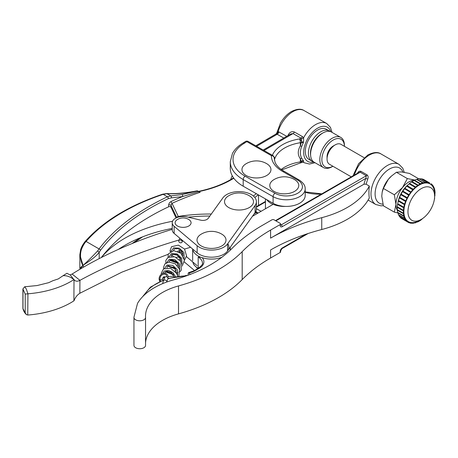 <?xml version="1.0" encoding="UTF-8"?>
<svg xmlns="http://www.w3.org/2000/svg" width="458" height="458" viewBox="0 0 458 458"><rect width="100%" height="100%" fill="white"/><g stroke="black" fill="none" stroke-linecap="round" stroke-linejoin="round"><path stroke-width="0.69" d="M313.495 161.771A17.393 9.984 -60.3 0 1 312.012 161.176A17.393 9.984 -60.3 0 1 308.406 153.212A17.393 9.984 -60.3 0 1 315.94 135.694A17.393 9.984 -60.3 0 1 329.262 130.959A17.393 9.984 -60.3 0 1 330.029 131.486M329.262 130.959L326.17 129.196A17.393 9.984 119.7 0 0 312.848 133.931A17.393 9.984 119.7 0 0 305.314 151.443A17.393 9.984 119.7 0 0 308.921 159.413L312.012 161.176M322.609 133.135A15.944 9.154 119.7 0 0 310.455 153.201A15.944 9.154 119.7 0 0 310.627 155.359M294.534 191.398A14.496 8.37 0 0 0 294.729 179.679A20.301 20.301 0 0 0 273.838 179.679A14.496 8.37 0 0 0 274.13 191.455A14.496 8.37 0 0 0 294.534 191.398M255.862 177.956A14.496 8.37 0 0 0 269.67 173.027A14.496 8.37 0 0 0 266.899 163.792A20.301 20.301 0 0 0 246.003 163.792A14.496 8.37 0 0 0 242.998 172.718A14.496 8.37 0 0 0 255.862 177.956M288.34 135.368A2.754 0.67 19.6 0 0 288.093 135.219C289.571 132.167 291.689 131.102 294.442 132.024L302.412 136.57L303.614 137.772L303.585 142.02L301.707 146.474C299.91 150.905 299.91 154.821 301.707 158.216L303.585 161.016L303.614 162.344L303.27 162.161M276.552 133.393L278.166 131.526L286.731 136.307M230.769 179.553A43.487 25.11 180 0 1 232.252 175.815M261.06 211.315L256.4 208.659M245.356 141.551A2.754 1.66 57.6 0 1 246.833 141.625L271.411 155.657A2.754 1.58 -60.3 0 1 272.773 155.514L248.196 141.482A2.754 2.754 0 0 0 245.356 141.551L243.387 142.839L244.881 142.902A40.733 23.518 0 0 0 245.139 176.204L275.029 193.265A16.093 9.292 0 0 0 297.786 193.19A16.093 9.292 0 0 0 297.654 180.051L282.815 171.578A38.415 22.179 180 0 1 271.411 155.657A2.754 2.25 0.7 0 1 274.165 157.913L274.165 157.901A2.754 1.592 180 0 1 274.165 157.913A35.661 20.587 0 0 0 274.165 158.056L275.115 162.418C276.26 165.057 278.458 167.542 281.716 169.878L299.022 179.908C303.31 182.702 305.366 185.702 305.188 188.908A18.847 10.877 180 0 1 293.607 198.949A18.847 10.877 180 0 1 273.094 196.648L273.094 203.272A18.847 10.877 0 0 0 293.607 205.579A18.847 10.877 0 0 0 305.188 195.537L305.188 188.908M274.325 159.876L274.817 158.634A2.754 2.21 -161.4 0 0 273.981 156.911M303.585 161.016A2.754 2.347 -17.8 0 0 301.541 161.874L300.351 158.8C297.58 154.959 297.58 150.619 300.351 145.793L301.541 141.843L301.461 138.814L300.992 138.121L293.023 133.57L290.664 134.011L263.201 150.047M275.029 193.265A2.754 1.58 -60.3 0 0 273.094 196.648L243.198 179.582A43.487 25.11 180 0 1 230.288 161.726L230.288 168.355A43.487 25.11 0 0 0 243.198 186.211L273.094 203.272M281.739 169.895L300.047 163.071A2.754 0.595 -99 0 0 300.351 161.88L300.351 158.8A2.754 1.672 -38.7 0 1 301.707 158.216M283.771 138.035L277.17 134.268L275.911 134.062L276.569 133.341L276.472 133.799L280.479 123.099C283.433 118.009 287.051 114.168 291.345 111.58C296.813 108.855 301.038 108.512 304.015 110.544A22.614 12.984 119.7 0 0 292.805 111.718A22.614 12.984 119.7 0 0 278.166 131.526A2.754 1.723 105.3 0 1 276.764 134.108M301.707 146.474A2.754 1.053 32.6 0 0 300.351 145.793L300.351 142.707A2.754 0.595 -99 0 0 299.618 138.929L300.992 138.121A2.754 1.58 -60.3 0 0 302.412 136.57M304.015 110.544L326.691 123.488A22.614 12.984 -60.3 0 0 315.482 124.662A22.614 12.984 -60.3 0 0 303.614 137.772A2.754 1.345 -28.5 0 1 301.461 138.814M303.585 142.02A2.754 0.51 9.3 0 0 301.541 141.843A2.754 1.597 -120.3 0 0 299.618 138.929A38.415 22.179 180 0 0 272.401 155.296M303.242 143.016A2.754 0.607 24.4 0 0 301.37 142.398A2.754 1.592 180 0 1 300.351 142.707A35.661 20.587 0 0 0 274.817 158.634M303.242 160.472A2.754 2.107 -38.7 0 0 301.37 161.577A2.754 1.592 0 0 1 300.351 161.88A35.661 20.587 180 0 0 281.16 169.477M303.139 162.121L304.272 162.767A22.614 12.984 -60.3 0 1 303.614 162.344A2.754 2.439 116.3 0 0 303.391 162.212L301.003 162.727A2.754 1.597 -120.3 0 0 301.541 161.874M228.559 195.852A14.496 8.37 0 0 0 225.359 204.474A14.496 8.37 0 0 0 237.301 209.964A14.496 8.37 0 0 0 251.986 205.379A14.496 8.37 0 0 0 249.455 195.852A20.301 20.301 0 0 0 228.559 195.852M221.758 245.963A14.496 8.37 0 0 0 221.953 234.244A20.301 20.301 0 0 0 201.062 234.244A14.496 8.37 0 0 0 201.354 246.02A14.496 8.37 0 0 0 221.758 245.963M188.742 226.012A7.975 4.603 0 0 0 189.12 219.737A10.877 10.877 0 0 0 177.086 219.737A7.975 4.603 0 0 0 177.67 226.126A7.975 4.603 0 0 0 188.742 226.012M204.858 249.329A17.393 10.042 0 0 0 227.58 243.885L255.083 205.493A17.393 10.042 0 0 0 256.4 201.657A17.393 10.042 0 0 0 242.397 191.805A17.393 10.042 0 0 0 222.931 197.816L208.23 218.34A5.799 3.349 180 0 1 200.656 220.155L187.259 216.96A10.872 6.275 0 0 0 172.231 222.76A10.872 6.275 0 0 0 174.132 226.304L197.152 245.717A17.393 10.042 0 0 0 204.858 249.329M172.231 222.76L172.231 229.859A10.872 6.275 0 0 0 174.132 233.408L197.152 252.822A17.393 10.042 0 0 0 204.858 256.428A17.393 10.042 0 0 0 227.58 250.984L255.083 212.598A17.393 10.042 0 0 0 256.4 208.756L256.4 201.657M182.049 252.925L183.023 253.743M186.417 256.612L197.152 265.663M178.54 257.064L180.652 258.85M184.299 261.924L194.524 270.546M177.464 219.502A7.975 4.603 0 0 0 177.086 219.737M180.469 242.814A1.74 1.385 21.1 0 1 178.843 240.771A1.74 1.385 21.1 0 1 180.469 239.975A1.74 1.385 21.1 0 1 182.089 242.019A1.74 1.385 21.1 0 1 180.469 242.814M172.231 229.349A375.835 215.191 0.6 0 0 72.124 274.05L79.932 280.353C77.265 281.716 75.284 281.447 74.007 279.546L73.904 300.843A75.038 43.327 180 0 1 58.687 308.411A75.038 43.327 180 0 1 27.938 315.03L26.49 314.663L25.207 312.848L25.207 294.105L22.9 288.924L24.743 286.725L26.312 289.032L27.938 293.796A75.038 43.327 0 0 0 58.687 287.183A75.038 43.327 0 0 0 73.904 279.609A14.496 10.093 46.7 0 0 68.437 276.455A14.496 10.093 46.7 0 0 62.998 275.739A441.146 254.694 180 0 1 66.942 273.271L70.463 275.189L73.904 279.609M27.938 293.796L27.743 315.035M162.544 279.048C163.014 277.153 163.706 276.432 164.622 276.878L164.685 277.531A1.74 1.385 21.1 0 1 166.311 276.741A1.74 1.385 21.1 0 1 166.712 276.827A1.74 1.385 21.1 0 1 167.931 278.779L168.052 276.094C167.462 274.474 166.512 273.558 165.206 273.352C161.989 272.516 159.052 275.642 159.069 279.117L160.231 280.181L162.544 278.996L162.996 280.193M183.04 255.793L182.049 251.534L177.933 248.597L174.275 248.917L173.536 250.635M180.32 249.765L179.633 250.578L177.515 251.247M170.714 251.402L170.078 250.52M179.152 239.969A434.751 248.923 0.6 0 0 79.932 280.353L79.847 293.28C77.207 294.929 75.261 297.431 74.007 300.78M168.149 254.299L121.925 272.149L79.795 293.286M190.568 247.268L184.545 249.066M62.998 275.739L58.286 278.922L52.836 280.731L48.685 282.678L37.064 285.557L30.314 286.21A62.546 36.113 180 0 1 24.955 286.708L24.743 286.725M26.49 314.663C24.623 312.974 23.427 310.908 22.9 308.463L25.207 312.848M25.207 294.105L27.743 293.818M70.114 274.886L72.124 274.05M364.076 157.666L340.941 144.31A11.507 6.641 120 0 0 338.846 143.772A11.507 6.641 120 0 0 335.187 144.883A11.507 6.641 120 0 0 327.052 158.972A11.507 6.641 120 0 0 329.434 164.245L351.275 176.851M335.187 144.883L333.138 146.068A8.605 4.969 120 0 0 327.052 156.607L327.052 158.972M418.807 178.843L409.418 173.422L401.282 171.905L396.405 172.26L391.384 176.124L388.264 179.421A18.412 10.631 -60 0 1 391.172 176.313L391.384 176.124M397.784 204.194A18.847 10.877 -60 0 1 397.819 203.799M398.048 202.15A18.847 10.877 -60 0 1 408.089 184.769M409.206 183.887A18.847 10.877 -60 0 1 409.544 183.641M398.099 203.965A21.744 12.555 120 0 0 398.082 204.073L404.231 207.623A21.744 12.555 -60 0 1 404.317 207.165A21.744 12.555 -60 0 1 404.935 204.554A21.744 12.555 -60 0 1 405.072 204.085A21.744 12.555 -60 0 1 405.994 201.44A21.744 12.555 -60 0 1 406.183 200.97A21.744 12.555 -60 0 1 407.38 198.354A21.744 12.555 -60 0 1 407.614 197.902A21.744 12.555 -60 0 1 409.057 195.383A21.744 12.555 -60 0 1 409.332 194.953A21.744 12.555 -60 0 1 410.981 192.595A21.744 12.555 -60 0 1 411.29 192.194A21.744 12.555 -60 0 1 413.116 190.059A21.744 12.555 -60 0 1 413.448 189.704A21.744 12.555 -60 0 1 415.395 187.837A21.744 12.555 -60 0 1 415.75 187.534A21.744 12.555 -60 0 1 417.77 185.982A21.744 12.555 -60 0 1 418.131 185.736A21.744 12.555 -60 0 1 420.181 184.54A21.744 12.555 -60 0 1 420.547 184.362A21.744 12.555 -60 0 1 422.574 183.549A21.744 12.555 -60 0 1 422.929 183.44A21.744 12.555 -60 0 1 424.881 183.034A21.744 12.555 -60 0 1 425.219 182.994A21.744 12.555 -60 0 1 426.146 182.954A21.744 12.555 -60 0 1 427.045 183A21.744 12.555 -60 0 1 427.36 183.04A21.744 12.555 -60 0 1 429.026 183.458A21.744 12.555 -60 0 1 429.301 183.572A21.744 12.555 -60 0 1 430.76 184.391A21.744 12.555 -60 0 1 430.995 184.574A21.744 12.555 -60 0 1 432.209 185.782A21.744 12.555 -60 0 1 432.404 186.028A21.744 12.555 -60 0 1 433.342 187.585A21.744 12.555 -60 0 1 433.486 187.894A21.744 12.555 -60 0 1 434.127 189.767A21.744 12.555 -60 0 1 434.213 190.127A21.744 12.555 -60 0 1 434.545 192.268A21.744 12.555 -60 0 1 434.579 192.669A21.744 12.555 -60 0 1 434.619 193.929L434.619 196.293A18.847 10.877 120 0 0 427.274 186.784A18.847 10.877 120 0 0 409.383 203.947A18.847 10.877 120 0 0 415.309 221.191A18.847 10.877 120 0 0 421.291 219.376A18.847 10.877 120 0 0 434.619 196.293M398.855 200.759A21.744 12.555 120 0 0 398.786 200.999L404.935 204.554L404.448 204.652L403.824 207.268L404.317 207.165M399.989 197.53A21.744 12.555 120 0 0 399.845 197.885L405.994 201.44L405.536 201.434L404.614 204.085L405.072 204.085M401.46 194.352A21.744 12.555 120 0 0 401.231 194.805L407.38 198.354L406.962 198.251L405.765 200.867L406.183 200.97M410.981 192.595L404.529 188.742L402.88 191.101L403.183 191.398A21.744 12.555 120 0 0 402.903 191.833L409.057 195.383L408.691 195.177L407.248 197.696L407.614 197.902M413.116 190.059L406.727 186.12L404.906 188.255L405.141 188.644A21.744 12.555 120 0 0 404.901 188.959M415.395 187.837L415.234 187.368L409.086 183.818L407.139 185.685L407.299 186.154A21.744 12.555 120 0 0 407.116 186.343M417.77 185.982L417.69 185.444L411.536 181.895L409.515 183.446L409.595 183.979A21.744 12.555 120 0 0 409.504 184.059M403.922 210.142A21.744 12.555 -60 0 1 404.231 207.623L403.727 207.829L403.412 210.348L403.922 210.142A21.744 12.555 -60 0 0 403.893 210.577L403.384 210.875L403.395 213.239L403.904 212.936A21.744 12.555 -60 0 1 403.893 210.577L403.464 210.325M421.291 219.376L419.242 220.556A21.744 12.555 -60 0 1 418.297 221.071A21.744 12.555 -60 0 1 417.936 221.248A21.744 12.555 -60 0 1 415.91 222.061A21.744 12.555 -60 0 1 415.555 222.17A21.744 12.555 -60 0 1 413.603 222.577A21.744 12.555 -60 0 1 413.265 222.611A21.744 12.555 -60 0 1 412.337 222.651A21.744 12.555 -60 0 1 411.433 222.605A21.744 12.555 -60 0 1 411.124 222.571A21.744 12.555 -60 0 1 409.458 222.147A21.744 12.555 -60 0 1 409.183 222.038A21.744 12.555 -60 0 1 407.723 221.214A21.744 12.555 -60 0 1 407.488 221.037A21.744 12.555 -60 0 1 406.275 219.829A21.744 12.555 -60 0 1 406.08 219.582A21.744 12.555 -60 0 1 405.141 218.019A21.744 12.555 -60 0 1 404.998 217.716A21.744 12.555 -60 0 1 404.357 215.838A21.744 12.555 -60 0 1 404.265 215.483A21.744 12.555 -60 0 1 403.939 213.336A21.744 12.555 -60 0 1 403.904 212.936M344.41 146.314A15.944 9.206 120 0 0 333.023 140.142A15.944 9.206 120 0 0 321.865 159.602A15.944 9.206 120 0 0 332.903 166.243L332.113 166.706A17.393 10.042 120 0 1 323.417 167.565A17.393 10.042 120 0 1 319.816 159.602A17.393 10.042 120 0 1 327.407 142.094A17.393 10.042 120 0 1 340.809 137.434A17.393 10.042 120 0 1 344.416 145.398L344.416 146.32M340.809 137.434L331.586 132.11A17.393 10.042 120 0 0 322.89 132.975A17.393 10.042 120 0 0 310.587 154.277A17.393 10.042 120 0 0 314.194 162.241L323.417 167.565M310.587 153.092L310.587 154.277M406.006 219.674L406.275 219.829L405.857 220.418L407.07 221.62L407.488 221.037M404.855 217.853L405.141 218.019L404.683 218.558L405.622 220.115L406.08 219.582M404.042 215.655L404.357 215.838L403.87 216.308L404.511 218.18L404.998 217.716M403.578 213.13L403.939 213.336L403.429 213.726L403.761 215.873L404.265 215.483M407.465 221.065L407.362 221.844L408.822 222.668L409.183 222.038M424.927 182.828L425.219 182.994L425.448 182.336L419.213 179.015M427.091 182.885L427.36 183.04L427.658 182.387L421.446 178.975M429.043 183.418L429.661 182.942L423.484 179.433M409.595 183.979L415.75 187.534L415.664 186.996L409.515 183.446M417.696 185.484L418.131 185.736L418.131 185.147L411.982 181.597L411.982 182.141M420.181 184.15L420.547 184.362L420.621 183.732L414.473 180.183L414.421 180.624M422.608 183.257L422.929 183.44L423.083 182.788L416.935 179.233L416.854 179.57M403.183 191.398L409.028 194.65L402.88 191.101M405.141 188.644L411.29 192.194L404.906 188.255M407.299 186.154L413.448 189.704L413.288 189.234L407.139 185.685M399.845 197.885L399.387 197.885L398.466 200.53L404.614 204.085M399.387 197.885L405.536 201.434M401.231 194.805L400.813 194.702L399.616 197.312L405.765 200.867M400.813 194.702L406.962 198.251M415.234 187.368L413.288 189.234M412.876 189.669L411.055 191.805M410.677 192.297L409.028 194.65M402.903 191.833L402.542 191.627L401.099 194.146L407.248 197.696M402.542 191.627L408.691 195.177M416.935 179.233L418.887 178.826L425.035 182.376L423.083 182.788M424.881 183.034L425.035 182.376M414.473 180.183L416.499 179.37L422.648 182.919L420.621 183.732M422.574 183.549L422.648 182.919M411.982 181.597L414.032 180.4L420.181 183.95L418.131 185.147M420.181 184.54L420.181 183.95M417.69 185.444L415.664 186.996M431.098 183.807L431.407 183.984L430.995 184.574M432.209 185.782L432.621 185.192L431.407 183.984M423.513 179.393L429.661 182.942M430.76 184.391L431.121 183.767M421.509 178.838L423.175 179.255L429.323 182.805L427.658 182.387M429.026 183.458L429.323 182.805M419.293 178.786L421.125 178.792L427.28 182.341L425.448 182.336M427.045 183L427.28 182.341M434.705 192.148L435.089 192.371L434.579 192.669M434.55 197.862L435.089 192.371M434.367 189.538L434.722 189.738L434.213 190.127M434.545 192.268L435.054 191.885L434.722 189.738M433.64 187.236L433.972 187.425L433.486 187.894M434.127 189.767L434.613 189.303L433.972 187.425M432.541 185.307L432.856 185.49L432.404 186.028M433.342 187.585L433.8 187.053L432.856 185.49M434.281 199.906L434.659 198.337M435.066 195.263L434.619 195.446M423.123 218.168L424.24 217.292M413.116 223.04L415.4 222.823L415.555 222.17M413.603 222.577L413.448 223.229M415.48 222.485L417.856 221.878L417.936 221.248M415.91 222.061L415.83 222.691M417.914 221.432L418.303 221.661L420.352 220.464L420.347 219.92L420.793 220.166L422.786 218.414M418.297 221.071L418.303 221.661M420.725 219.703L420.793 220.166M399.794 216.749L400.922 218.071L407.07 221.62M399.708 216.863L405.857 220.418M401.237 218.254L407.362 221.844M408.845 222.622L410.826 223.223L411.124 222.571M409.458 222.147L409.16 222.8M410.889 223.086L413.036 223.275L413.265 222.611M411.433 222.605L411.204 223.269M397.704 207.05L397.229 207.325L397.241 209.684L403.395 213.239M397.229 207.325L403.384 210.875M397.63 209.907L397.281 210.176L397.613 212.317L403.761 215.873M397.281 210.176L403.429 213.726M397.962 212.523L398.363 214.63L404.511 218.18M397.716 212.758L403.87 216.308M398.689 214.819L399.473 216.565L405.622 220.115M398.534 215.002L404.683 218.558M398.786 200.999L398.3 201.102L397.676 203.718L403.824 207.268M398.3 201.102L404.448 204.652M398.082 204.073L397.573 204.274L397.263 206.793L403.412 210.348M397.573 204.274L403.727 207.829M382.184 192.114L382.264 191.742A18.412 10.631 -60 0 1 388.264 179.421L383.386 188.456L382.184 192.114L381.76 196.196L383.386 205.814L394.344 212.14L395.975 204.4A18.412 10.631 -60 0 1 402.485 187.625L407.362 178.591L396.405 172.26M383.386 188.456L394.344 194.782L402.485 187.625A18.412 10.631 -60 0 1 414.719 180.08M407.362 178.591L414.793 180.04M394.344 194.782L395.975 204.4A18.412 10.631 -60 0 0 397.286 210.228M397.773 212.918L394.344 212.14M176.903 217.602A1.448 1.139 -25.4 0 1 178.271 216.445A1.448 0.309 81.1 0 1 178.477 217.081M198.285 191.444L200.192 192.268L198.606 191.656L182.685 196.534L171.321 197.867L168.349 198.64A238.269 137.566 0 0 0 100.394 250.446L99.203 252.278L99.203 258.61M83.562 267.134L79.835 254.74L79.835 268.142L82.812 265.583C87.026 261.861 91.978 256.967 97.674 250.898L99.203 252.278C95.018 257.957 86.224 263.012 82.812 265.583L83.671 267.071M176.777 217.653L170.977 205.424L172.042 203.323A1.448 0.733 65.5 0 1 171.143 201.486C169.683 202.247 168.859 203.421 168.664 205.001L168.664 206.776A238.269 137.566 0 0 0 101.298 257.539M80.711 249.73A1.448 0.384 19.9 0 1 80.677 249.576C81.392 247.154 82.835 244.515 84.999 241.669C102.964 221.414 128.875 205.579 162.733 194.163L166.706 193.579C176.112 193.911 186.28 192.99 197.209 190.803L198.858 191.839M118.341 249.421A120.088 69.33 180 0 1 172.231 228.428M101.407 257.482A120.088 69.33 180 0 1 172.546 221.266M176.084 217.968L170.977 207.199A1.448 0.836 0 0 0 168.664 206.776M97.674 250.898L99.06 248.929A239.717 138.402 180 0 1 167.433 196.808L170.805 195.892L182.072 194.564L196.35 191.249C185.851 193.242 176.072 194.06 167.027 193.705L163.191 194.358L167.433 196.808A1.448 0.75 -115.2 0 1 168.349 198.64M84.999 241.669A1.448 1.059 41.1 0 1 86.093 241.44C84.295 243.404 82.732 246.089 81.404 249.501C79.812 254.929 80.282 260.287 82.812 265.583L80.453 268.955M79.835 254.74L80.677 249.576A1.448 0.384 19.9 0 1 81.404 249.501M162.733 194.163A1.448 0.59 71.6 0 1 163.191 194.358A195.806 113.046 0 0 0 86.093 241.44L99.06 248.929A1.448 1.088 -143 0 1 100.394 250.446M166.706 193.579A1.448 0.836 92.6 0 1 167.027 193.705L170.805 195.892A1.448 0.99 -92.1 0 1 171.321 197.867M197.793 190.894L196.35 191.249M171.143 201.486A238.269 137.566 180 0 1 182.685 196.534A1.448 0.836 -100.9 0 0 182.072 194.564M198.612 191.662A1.013 0.584 120 0 0 198.978 191.57A88.428 51.05 180 0 0 231.439 179.656A1.448 0.836 -120 0 0 230.718 179.582L233.574 177.933M230.265 247.234L230.294 247.44A18.835 10.877 180 0 1 229.933 250.474M221.804 257.322A18.835 10.877 180 0 1 202.144 257.648L201.051 257.385A18.847 10.877 180 0 1 198.182 256.022A18.847 10.877 180 0 1 192.704 249.072M285.351 206.403A18.835 10.877 180 0 1 273.168 204.325L252.427 216.302M275.453 220.63L358.963 172.414L360.177 172.202A1.448 0.836 120 0 0 360.956 171.332C359.473 170.88 358.316 171.498 357.498 173.193L357.555 173.227M280.605 224.552L281.206 224.895L366.326 175.752L365.85 178.397L367.745 179.112C368.438 177.332 368.226 175.924 367.104 174.887L360.956 171.332M369.314 186.045L366.079 184.179L363.978 184.208L270.586 238.131A173.954 100.428 180 0 1 321.751 217.682A86.974 50.214 0 0 0 369.314 186.045C368.81 190.952 368.81 194.896 369.314 197.885A86.974 50.214 0 0 1 321.751 229.515A173.954 100.428 180 0 0 270.586 249.965L270.586 258.014L280.181 252.472L280.181 251.528A2.897 1.672 -60 0 1 282.231 247.978L306.184 234.147M188.129 275.201L188.129 273.397L188.965 272.934L188.484 272.733L194.306 270.672L198.48 268.262A1.448 0.836 -120 0 1 199.207 268.336L195.034 270.741A15.944 9.206 180 0 1 188.965 272.934A14.496 8.37 180 0 1 190.173 274.428M271.983 219.806L262.371 225.359A185.547 107.126 180 0 0 232.097 248.345A133.364 76.996 0 0 1 173.519 279.901A69.582 40.172 180 0 0 137.52 303.396L134.017 316.959A5.799 3.349 0 0 0 133.954 317.451A5.799 3.349 0 0 0 139.753 320.8A5.799 3.349 0 0 0 145.552 317.451A5.799 3.349 0 0 0 145.547 317.337A57.983 33.474 180 0 1 145.512 316.152A57.983 33.474 180 0 1 178.517 285.941A144.963 83.694 0 0 0 242.19 251.637A173.954 100.428 180 0 1 270.569 230.093L280.181 224.54A1.448 0.836 0 0 0 280.605 223.951A1.448 0.836 0 0 0 280.181 223.355L274.033 219.806A1.448 0.836 0 0 0 271.983 219.806M280.181 251.528A1.448 0.836 0 0 0 280.605 250.938L280.605 251.883A1.448 0.836 180 0 1 280.181 252.472M145.552 342.847A57.983 33.474 180 0 1 178.517 313.873A144.963 83.694 0 0 0 242.19 279.575A173.954 100.428 180 0 1 270.586 258.014M133.954 317.451L133.954 345.384A5.799 3.349 0 0 0 139.753 348.733A5.799 3.349 0 0 0 145.552 345.384A5.799 3.349 0 0 0 145.547 345.269M198.904 268.004L198.182 267.272A14.496 8.37 180 0 1 199.121 267.867M198.48 268.262C201.846 265.48 203.163 263.728 202.425 263.007A14.496 8.37 0 0 0 198.182 257.093L201.051 257.385M330.756 131.715A19.717 11.318 119.7 0 0 317.543 128.206A19.717 11.318 119.7 0 0 303.814 150.121A19.717 11.318 119.7 0 0 313.793 161.989M287.962 135.585A22.614 12.984 -60.3 0 1 288.093 135.219M278.951 131.864A2.754 1.58 119.7 0 1 277.17 134.268L256.6 146.279M245.139 176.204A2.754 1.58 -60.3 0 0 243.198 179.582L243.198 186.211M248.196 141.482A2.754 1.58 119.7 0 0 246.833 141.625A91.468 52.807 0 0 0 244.881 142.902M294.442 132.024A2.754 1.58 -60.3 0 1 293.023 133.57L264.014 150.51M297.654 180.051A2.754 1.58 -60.3 0 1 299.022 179.908M282.815 171.578A2.754 1.58 -60.3 0 1 284.178 171.435M274.165 157.873A2.754 1.592 180 0 1 274.165 157.901A2.754 2.754 0 0 0 272.773 155.514M227.58 243.885L227.58 250.984M197.152 268.148L197.152 269.029M174.132 226.304L174.132 233.408M197.152 245.717L197.152 252.822M255.083 205.493L255.083 212.598M164.685 277.531L163.432 280.8A1.74 1.385 21.1 0 1 165.052 280.004A1.74 1.385 21.1 0 1 166.672 282.048L166.666 282.071M160.477 281.223L160.231 280.181C158.628 274.165 167.084 271.989 166.712 276.827M171.223 251.161L173.674 247.852L179.273 248.19L183.916 252.558L184.162 258.472M177.492 262.755L170.37 260.087M169.013 256.886L171.532 253.549L177.12 253.927L181.723 258.306L181.958 264.192M175.288 268.474L168.166 265.806M166.809 262.606L169.328 259.268L174.916 259.646L179.519 264.02L179.754 269.911M178.053 272.229L176.599 273.226M173.084 274.193L165.968 271.525M164.611 268.325L167.124 264.987L172.718 265.365L177.32 269.739L177.555 275.63M164.519 277.966L163.517 276.958M162.441 273.598L164.399 270.941L168.51 270.46L172.906 272.607L175.609 276.735M181.906 254.253L182.089 253.852A1.74 1.385 -158.9 0 0 182.164 253.446A1.74 1.385 -158.9 0 0 180.469 251.808L180.229 252.724M177.721 255.215L172.695 254.322M180.469 251.808A1.74 1.385 -158.9 0 0 179.255 252.077M22.992 289.662L22.992 308.469M132.099 243.547A238.269 137.566 180 0 1 140.772 237.576M209.879 216.039A120.088 69.33 0 0 0 188.209 217.184M258.381 194.873A23.192 13.391 0 0 0 254.866 197.53M258.501 194.942L258.501 205.459L265.44 201.451M256.4 206.85A23.192 13.391 180 0 1 258.501 205.459A1.448 0.836 -120 0 1 258.197 206.123L265.44 201.944M168.664 205.001A1.448 0.836 0 0 1 170.977 205.424L170.977 207.199M200.192 192.268A236.82 136.724 0 0 0 172.042 203.323L178.271 216.445A121.536 70.166 180 0 1 211.321 214.023M254.161 213.88L256.48 212.541A24.64 14.227 180 0 1 255.535 211.888M253.463 196.07A24.64 14.227 180 0 1 256.36 193.723M233.826 178.276L231.439 179.656M257.825 213.188A1.448 1.448 0 0 0 257.27 212.512A1.448 0.887 -57 0 0 256.48 212.541A1.448 0.836 60 0 1 257.299 213.491M199.207 254.247A17.393 10.042 0 0 0 220.939 255.587A17.393 10.042 0 0 0 227.781 243.604M192.807 261.999A18.847 10.877 0 0 0 198.182 268.336A18.847 10.877 0 0 0 198.268 268.382M273.048 204.4A18.847 10.877 180 0 1 270.959 203.358A18.847 10.877 180 0 1 266.751 199.654M383.329 205.625L381.033 205.848L375.8 204.508A23.192 13.391 -60 0 1 372.245 185.919A23.192 13.391 -60 0 1 387.399 165.481A23.192 13.391 -60 0 1 398.998 164.336L380.953 153.917A23.192 13.391 120 0 0 369.36 155.067A23.192 13.391 120 0 0 354.337 175.082M402.914 172.094A20.295 11.719 120 0 0 389.449 169.036A20.295 11.719 120 0 0 375.497 189.784A20.295 11.719 120 0 0 382.922 204.131M367.745 179.112L366.079 184.179M265.44 198.904L265.44 207.972A18.847 10.877 0 0 0 265.485 208.762M198.182 257.093L198.182 267.272M270.586 238.131L270.586 230.082M363.978 184.208A24.64 14.227 -60 0 1 365.85 178.397L282.231 226.67A2.897 1.672 -60 0 1 280.181 225.491L280.181 224.54M321.751 217.682L321.751 229.515M178.517 285.941L178.517 313.873M242.19 251.637L242.19 279.575M186.52 275.785A15.944 9.206 180 0 1 185.313 275.882A47.838 27.617 0 0 0 167.897 278.87M163.615 280.325A47.838 27.617 0 0 0 144.442 294.906M367.104 174.887A1.448 0.836 120 0 1 366.326 175.752L360.177 172.202L275.876 220.871M280.611 225.021A1.448 0.836 120 0 0 281.206 224.895A1.448 0.836 60 0 1 282.231 226.67M280.605 223.951L280.605 224.895A1.448 0.836 180 0 1 280.181 225.491M282.231 247.978A1.448 0.836 60 0 1 281.933 248.642L308.165 233.494M321.321 194.146A30.44 17.576 180 0 1 305.188 192.246M202.144 257.648A15.944 9.206 180 0 1 199.207 268.336M195.034 270.741A1.448 0.836 -120 0 0 194.306 270.672M168.023 278.504L185.313 275.882M304.272 162.767L309.459 164.038L315.018 162.716M332.067 132.391L330.441 127.324L326.691 123.488M300.047 163.071A2.754 2.754 0 0 0 301.003 162.727M255.782 145.816L275.911 134.062M243.444 142.799C238.406 145.73 234.742 149.279 232.446 153.453L230.288 161.726M179.828 238.212L178.843 240.771M174.28 276.987L171.24 272.453L167.061 271.268L164.851 272.527L164.743 273.26M168.172 276.615L174.086 276.122M176.433 272.945L174.343 267.432L167.491 266.218L166.981 267.787M174.916 270.999L176.284 270.403M178.637 267.226L178.723 265.915L176.307 261.507L171.756 259.812L169.752 260.447L169.185 262.068M177.12 265.285L178.488 264.684M180.836 261.507L180.372 258.152L176.462 254.562L172.34 254.476L171.464 255.358L171.389 256.348M179.318 259.566L180.692 258.965M163.432 280.8L162.619 283.645M179.622 250.583L179.084 251.98M167.931 278.779L166.672 282.048M179.421 256.698L176.267 257.373M173.364 256.446L171.698 254.98M170.193 251.711L170.078 250.549M159.069 279.168L159.75 281.55M177.704 276.392L176.777 273.558L170.651 268.308L163.523 268.915L161.262 273.226L161.376 274.216M163.082 277.393L164.319 278.493M178.815 276.231L179.547 269.19L175.282 263.785L168.905 262.091L164.811 263.98L163.466 267.564L163.655 268.823M165.424 271.823L173.468 274.76M180.005 271.834L181.357 269.899L180.801 261.449L174.773 256.778L168.04 257.402L165.836 260.39L165.859 263.104M167.628 266.104L175.672 269.041M182.21 266.115L184.408 260.293L180.95 253.303L173.731 250.623L168.292 253.938L168.063 257.385M169.832 260.384L177.87 263.321M184.408 260.402L186.549 255.873L184.534 249.043L178.374 245.127L171.527 246.713L170.084 250.578M22.9 308.463L22.9 288.975M182.639 240.582L182.089 242.019M321.865 133.564L322.89 132.975M80.121 269.149L79.835 268.142M133.513 242.975L142.713 236.803M258.197 206.123L256.4 207.291M257.27 212.512L255.776 211.43M197.976 191.478C210.457 188.914 221.369 184.952 230.718 179.582M352.941 175.889L358.643 163.678L367.911 154.924C373.579 152.148 377.93 151.81 380.953 153.917M375.8 204.508L368.112 200.066M192.663 249.032L192.663 260.642M145.552 317.451L145.552 345.384M404.282 172.317L402.777 168.201L398.998 164.336M280.605 250.938L281.933 248.642M142.392 296.939L150.396 287.166L163.775 279.901M187.706 275.355L185.232 275.619M305.188 191.913L321.825 193.854M265.48 208.768L265.44 207.972M197.856 268.623L193.9 264.798L192.784 261.982"/></g></svg>

